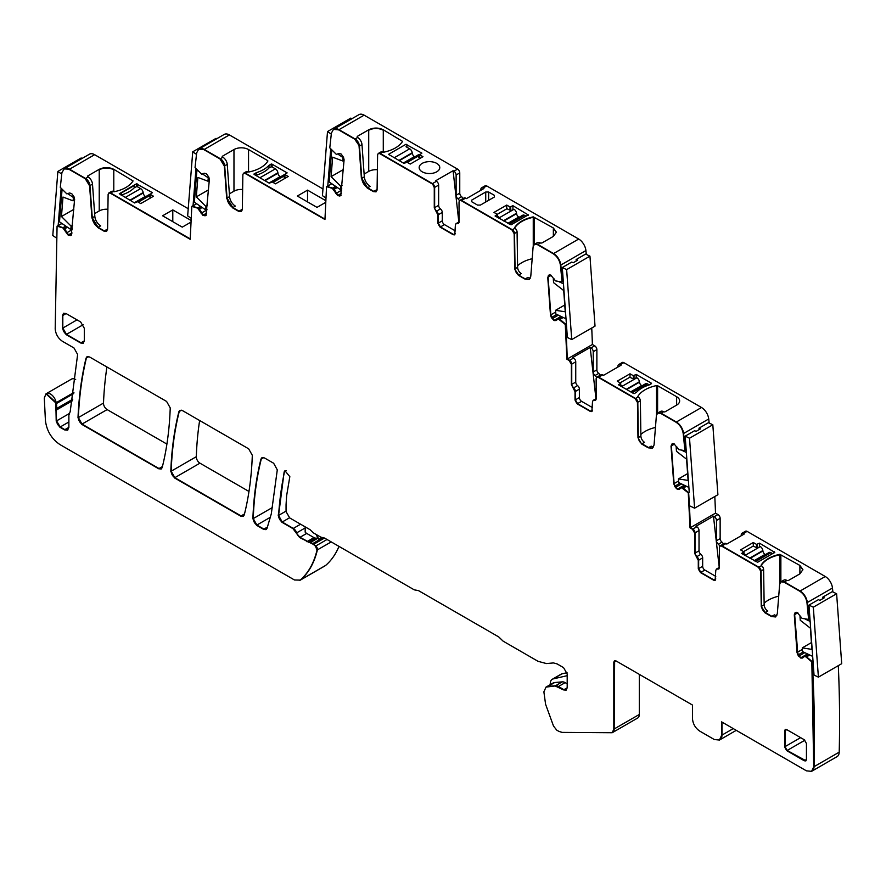 <?xml version="1.0" encoding="UTF-8"?>
<svg xmlns="http://www.w3.org/2000/svg" width="886" height="886" viewBox="0 0 886 886"><rect width="100%" height="100%" fill="white"/><g stroke="black" fill="none" stroke-linecap="round" stroke-linejoin="round"><path stroke-width="1.33" d="M458.848 221.998L453.089 170.721L435.602 180.81L436.455 181.309L432.446 183.612L380.16 153.422L432.446 183.612L434.638 187.4A3.09 1.783 -120 0 0 432.446 183.612L434.273 187.611L434.273 207.867L437.905 214.944L437.905 223.361L440.098 227.137L453.211 234.712L454.751 234.868L455.393 225.033L456.035 223.626L458.394 223.582L459.037 222.164L459.037 201.908L459.668 200.491L461.218 200.646L511.986 229.961L514.168 233.694L514.7 269.023L518.343 275.258L524.977 279.09L529.097 279.5L530.78 276.299L533.117 246.762L534.391 244.37L537.481 244.68L553.207 253.761C557.205 256.431 559.62 260.274 560.439 265.279L562.067 281.958L555.5 280.884L550.693 275.014L548.966 275.048L547.747 277.362L550.483 315.051L551.38 317.576L553.994 320.477L555.976 320.566L558.258 318.927L565.29 324.453L566.896 359.218L569.2 360.547L571.381 364.334L571.381 384.59L575.025 391.667L575.025 400.073L577.207 403.861L590.32 411.425L591.859 411.58L592.501 401.757L593.144 400.339L595.503 400.295L596.145 398.888L596.145 378.632L596.787 377.214L598.327 377.37L635.251 398.689L637.444 402.421L637.964 437.75L641.608 443.986L648.253 447.818L652.373 448.227L654.056 445.027L656.393 415.501L657.656 413.097L660.746 413.408L676.007 422.212C679.994 424.881 682.408 428.702 683.228 433.697L684.944 450.664L678.776 449.623L673.958 443.742L672.23 443.775L671.012 446.09L673.748 483.778L675.398 487.455L677.258 489.216L679.252 489.293L681.533 487.654L688.278 492.871L690.017 527.868L692.464 529.274L694.646 533.062L694.646 553.318L698.29 560.395L698.29 568.801L700.483 572.589L713.584 580.153L715.135 580.308L715.777 570.484L716.409 569.067L718.779 569.022L719.41 567.616L719.41 547.36L720.052 545.942L721.603 546.097L758.527 567.417L760.709 571.16L761.24 606.478L764.884 612.713L771.518 616.545L775.638 616.955L777.321 613.754L779.669 584.228L780.931 581.825L784.021 582.135L799.759 591.217C803.757 593.886 806.16 597.729 806.98 602.735L808.608 619.414L802.04 618.35L797.234 612.47L794.875 613.012L794.288 614.818L797.023 652.517L797.921 655.031L800.789 658.065L802.517 658.021L804.554 656.393L806.05 656.98L811.831 661.908L813.702 766.888L811.576 771.352L806.426 770.842L721.603 721.868L721.603 735.325L719.465 740.043L714.315 739.533L699.752 731.116C695.322 728.07 692.896 723.862 692.464 718.502L692.464 705.046L615.991 660.901L614.441 660.746L613.81 662.152L613.81 729.189L612.204 732.733L562.145 732.401L558.955 731.415L556.718 730.119L553.506 726.033L545.588 704.27L543.882 691.822L546.02 687.104L555.145 685.963L563.551 689.906L566.121 690.161L567.195 687.813L567.195 673.936L563.551 667.623L557.117 663.913L553.473 662.927L546.429 663.559L538.057 661.321L503.093 641.132L498.729 636.923L418.613 590.674L414.238 589.832L324.553 538.057L320.721 537.104L313.434 532.896L310.045 529.673L289.689 517.922L286.056 511.621L286.056 504.765L286.61 495.828L289.833 476.657L284.927 470.732L284.14 471.95L278.226 515.619L281.859 522.231L292.945 528.632L299.612 537.525L313.467 544.414L315.46 546.175L317.022 550.095C313.954 563.009 308.339 573.02 300.177 580.12L300.011 580.297A10.3 5.947 -120 0 0 300.011 580.297A10.3 5.947 -120 0 0 300.542 579.909A123.608 71.367 -120 0 0 317.387 549.885A3.09 1.783 -120 0 0 315.826 545.964L317.387 549.885C314.32 562.798 308.705 572.81 300.542 579.909L299.833 580.396M459.402 200.723A3.09 1.783 -120 0 0 457.94 198.796A3.09 1.783 60 0 1 456.124 195.252L456.124 174.996A3.09 1.783 -120 0 0 453.931 171.208L453.089 170.721M378.444 153.4L378.61 153.278A3.09 1.783 60 0 1 378.61 153.278L381.157 151.805A3.09 1.783 60 0 1 382.708 151.96L383.904 152.171C392.897 150.177 399.121 146.589 402.554 141.395L383.284 129.788C378.433 127.484 373.571 127.484 368.72 129.788L357.246 136.411L357.634 137.485A6.18 3.566 60 0 1 361.986 144.595L364.323 176.835L361.776 178.307L367.579 187.799A8.24 4.762 60 0 1 361.776 178.307L367.214 188.009L373.438 191.597L376.007 191.852L377.082 189.571L377.602 154.851L378.244 153.488L379.795 153.632L432.08 183.823M357.246 136.411L357.246 137.252L357.246 136.411M388.766 154.474L404.038 163.434L406.951 162.171L410.229 164.065L422.976 156.7L419.698 154.817L421.891 153.134L405.921 144.307L388.766 154.219L389.043 154.773M390.947 152.957L403.728 145.57M406.884 144.473L405.921 144.307M419.698 157.752L419.698 154.397M563.286 281.25L562.433 281.748A1258.696 726.708 -120 0 0 560.805 265.069A10.3 5.947 -120 0 0 553.573 253.551L537.835 244.47A6.18 3.566 -120 0 0 534.745 244.159L537.304 242.686A6.18 3.566 60 0 1 540.394 242.997L541.878 243.019L553.351 236.396L556.375 232.187L553.351 227.979L533.25 216.86C524.257 218.842 518.044 222.43 514.6 227.624L514.899 228.278A3.09 1.783 60 0 1 517.081 232.01L514.533 233.483A3.09 1.783 -120 0 0 512.352 229.751L461.584 200.435A3.09 1.783 -120 0 0 460.033 200.28A3.09 1.783 -120 0 0 460.022 200.291M534.324 244.403L534.324 217.413L533.25 217.28C524.257 219.263 518.044 222.851 514.6 228.045L514.844 228.245M459.867 200.413L464.042 197.977A3.09 1.783 -120 0 1 465.593 198.121L466.435 198.619L483.922 188.519L483.069 188.031A3.09 1.783 -120 0 0 481.519 187.876A3.09 1.783 -120 0 0 480.888 189.294L480.888 190.28M528.211 214.91L512.928 205.696L510.015 206.959L506.737 205.065L493.989 212.418L497.267 214.312L495.086 215.996L511.056 224.811L528.211 214.91L527.934 214.357L528.211 215.331M498.729 218.1L514.024 209.273L510.923 210.635L506.925 208.742L497.267 214.312L497.267 217.258M471.762 200.081L471.762 201.764L477.499 205.076L480.411 205.076L494.377 197.013L494.377 195.33L488.64 192.018L485.727 192.018L471.762 200.081L471.762 201.764L471.762 200.081M494.377 197.013L494.377 195.33L494.377 197.013M733.254 728.602L721.968 735.114L721.968 722.079L721.968 735.114L719.831 739.832A10.3 5.947 -120 0 0 721.968 735.114L721.603 735.325M720.252 545.854L720.418 545.732A3.09 1.783 -120 0 0 720.407 545.743L721.968 545.887A3.09 1.783 -120 0 0 720.418 545.732L724.427 543.417A3.09 1.783 -120 0 1 725.966 543.572L726.819 544.059L744.295 533.97L743.454 533.483A3.09 1.783 60 0 0 741.903 533.328A3.09 1.783 60 0 0 741.261 534.745L741.261 535.72M723.397 544.015A3.09 1.783 -120 0 0 721.968 542.132L718.324 544.237A3.09 1.783 60 0 1 719.775 546.175M718.324 544.237A3.09 1.783 60 0 1 716.497 540.704L720.141 538.599A3.09 1.783 60 0 0 721.968 542.132M719.233 567.439L713.463 516.173L714.315 516.66A3.09 1.783 60 0 1 716.497 520.447L716.497 540.704M713.463 516.173L695.986 526.262L696.839 526.749L692.83 529.064L695.012 532.851A3.09 1.783 -120 0 0 692.83 529.064L692.464 529.274M699.021 530.537L695.012 532.851L695.012 553.108L699.021 550.793L699.021 530.537A3.09 1.783 -120 0 0 696.839 526.749M699.021 550.793A3.09 1.783 -120 0 0 700.837 554.326L696.839 556.641L698.655 560.185A3.09 1.783 -120 0 0 696.839 556.641L696.474 556.851M702.664 557.87L698.655 560.185L698.655 568.59L702.664 566.276L702.664 557.87A3.09 1.783 -120 0 0 700.837 554.326M702.664 566.276A3.09 1.783 -120 0 0 704.846 570.063L715.777 576.376M781.12 581.725L781.297 581.615A6.18 3.566 -120 0 0 781.275 581.626L784.387 581.925A6.18 3.566 -120 0 0 781.297 581.615L783.844 580.142A6.18 3.566 -120 0 1 786.934 580.452L788.429 580.474L799.892 573.851L802.915 569.643L799.892 565.434L779.791 554.315C770.798 556.297 764.585 559.886 761.14 565.08L761.439 565.733L758.892 567.206L761.074 570.949A3.09 1.783 -120 0 0 758.892 567.206L758.527 567.417M764.153 604.795L761.606 606.268L761.074 570.949L761.606 606.268A5.15 2.968 -120 0 0 765.249 612.503L767.797 611.03A5.15 2.968 -120 0 1 764.153 604.795L763.621 569.476A3.09 1.783 -120 0 0 761.439 565.733M780.865 581.858L780.865 554.869L779.791 554.736C770.798 556.718 764.585 560.306 761.14 565.501L761.384 565.7M761.24 606.478L765.249 612.503L771.883 616.335L774.43 614.862A8.24 4.762 -120 0 0 776.834 615.648M832.873 591.959A1258.696 726.708 -120 0 0 832.475 588.016A10.3 5.947 -120 0 0 825.243 576.498L747.097 531.379A3.09 1.783 -120 0 0 745.547 531.223L741.903 533.328M759.479 543.151L756.555 544.414L753.288 542.52L740.541 549.885L743.819 551.768L741.626 553.451L757.596 562.278L774.752 552.366L759.479 543.151L759.479 546.651M774.752 552.366L774.475 551.812L774.475 552.532M743.819 551.768L743.819 554.714M753.288 546.031L753.288 542.52M778.716 596.178A30.899 17.842 -0 0 0 764.131 603.189M720.141 538.599L720.141 518.343A3.09 1.783 -120 0 0 717.959 514.556L714.315 516.66M657.6 413.131L657.6 385.72A1.03 0.598 0 0 0 656.526 385.587A30.899 17.842 0 0 0 637.876 396.352A1.03 0.598 0 0 0 638.119 396.972A3.09 1.783 -120 0 1 640.356 400.749L640.888 436.067L638.33 437.54L637.809 402.211L638.33 437.54A5.15 2.968 -120 0 0 641.973 443.775L648.618 447.607L651.166 446.134A8.24 4.762 -120 0 0 653.558 446.921M657.6 385.72L676.627 396.706A10.3 5.947 180 0 1 679.64 400.915A10.3 5.947 180 0 1 676.627 405.123L665.153 411.746A1.03 0.598 180 0 1 663.703 411.746L663.658 411.724A6.18 3.566 -120 0 0 660.568 411.414L658.021 412.887A6.18 3.566 -120 0 0 657.999 412.898L661.111 413.197A6.18 3.566 -120 0 0 658.021 412.887L657.844 412.998M655.452 427.451A30.899 17.842 0 0 0 640.855 434.461M638.119 396.972L635.616 398.478L637.809 402.211A3.09 1.783 -120 0 0 635.616 398.478L635.251 398.689M640.888 436.067A5.15 2.968 -120 0 0 644.521 442.302L641.973 443.775L648.618 447.607L652.55 448.117M595.957 398.711L590.198 347.445L572.71 357.534L573.563 358.022L569.554 360.336L571.747 364.124A3.09 1.783 -120 0 0 569.554 360.336L569.2 360.547M575.745 361.809L571.747 364.124L571.747 384.38L575.745 382.065L575.745 361.809A3.09 1.783 -120 0 0 573.563 358.022M575.745 382.065A3.09 1.783 -120 0 0 577.572 385.598L573.563 387.913L575.391 391.457A3.09 1.783 -120 0 0 573.563 387.913L573.198 388.123M579.389 389.142L575.391 391.457L575.391 399.863L579.389 397.548L579.389 389.142A3.09 1.783 -120 0 0 577.572 385.598M579.389 397.548A3.09 1.783 -120 0 0 581.581 401.336L592.501 407.638M617.996 366.992L617.996 366.018A3.09 1.783 60 0 1 618.638 364.6A3.09 1.783 60 0 1 620.178 364.755L621.031 365.242L603.543 375.332L602.702 374.844A3.09 1.783 -120 0 0 601.151 374.689L597.153 377.004A3.09 1.783 -120 0 0 597.131 377.015M600.121 375.287A3.09 1.783 -120 0 0 598.692 373.405L595.049 375.509A3.09 1.783 60 0 1 596.511 377.447M595.049 375.509A3.09 1.783 60 0 1 593.232 371.965L596.876 369.872A3.09 1.783 60 0 0 598.692 373.405M590.198 347.445L591.04 347.932A3.09 1.783 60 0 1 593.232 351.72L593.232 371.965M709.154 423.021A1258.696 726.708 -120 0 0 708.722 418.978A10.3 5.947 -120 0 0 701.502 407.494L623.822 362.651A3.09 1.783 -120 0 0 622.271 362.496L618.638 364.6M633.291 378.843L633.291 375.686L630.012 373.792L630.012 377.17M620.543 385.986L620.698 383.25L617.265 381.146L630.012 373.792M620.543 383.461L618.362 384.723L633.357 393.384A1.03 0.598 0 0 0 634.321 393.55L636.513 392.288A30.899 17.842 0 0 1 649.294 384.901L647.467 383.871A3.61 2.082 60 0 0 645.661 383.693L631.12 392.088M620.156 382.818L629.802 377.248L633.811 379.142L636.181 377.768L636.203 374.424L651.21 383.084A1.03 0.598 0 0 1 651.476 383.638L649.294 384.901M636.203 374.424L633.291 375.686M596.876 369.872L596.876 349.616A3.09 1.783 -120 0 0 594.683 345.828L591.04 347.932M532.176 258.723A30.899 17.842 0 0 0 517.59 265.734M377.381 169.735A10.3 5.947 -0 0 0 368.72 171.419L368.72 129.788M242.277 209.993A5.15 2.968 60 0 1 241.612 209.683L239.054 211.156L241.446 211.499M243.694 173.158L243.871 173.036A3.09 1.783 60 0 1 243.871 173.036L246.419 171.563A3.09 1.783 60 0 1 247.958 171.718L248.091 171.795A1.03 0.598 180 0 0 249.165 171.928A30.899 17.842 180 0 0 267.805 161.163A1.03 0.598 180 0 0 267.572 160.543L267.572 161.54M222.508 156.18L222.508 157.021A1.03 0.598 -0 0 1 222.508 156.18L233.97 149.557A10.3 5.947 -0 0 1 248.545 149.557L267.572 160.543M242.642 189.504A10.3 5.947 -0 0 0 233.97 191.188L233.97 149.557M229.385 193.835L233.97 191.188M222.508 157.021L222.895 157.243A6.18 3.566 60 0 1 227.248 164.364L229.585 196.603L227.037 198.065L232.841 207.568A8.24 4.762 60 0 1 227.037 198.065L232.475 207.778L238.688 211.366L241.269 211.621L242.332 209.329L242.864 174.62L243.506 173.246L245.045 173.401L324.952 219.529L326.557 186.625L332.339 188.364L337.599 195.529L340.623 195.728M232.475 207.778L239.054 211.156L232.841 207.568L235.388 206.095A8.24 4.762 60 0 1 229.585 196.603M307.542 201.908L307.542 190.136L325.749 200.657M325.66 202.373L317.011 207.379L297.342 196.027L307.542 190.136M284.96 177.521L284.805 174.365L287.142 172.892L272.135 164.231A1.03 0.598 180 0 0 271.171 164.076L271.171 166.668M271.171 164.076L268.99 165.339A30.899 17.842 180 0 1 256.209 172.715L256.209 175.284M268.99 167.997L268.99 165.339M256.209 172.715L254.016 174.254M284.96 174.575L288.238 176.469L275.491 183.834L272.212 181.94L269.3 183.203L254.293 174.531A1.03 0.598 180 0 1 254.016 173.977M64.18 168.794L89.486 154.175A10.3 5.947 -120 0 1 94.636 154.685L69.518 169.193A10.3 5.947 -120 0 0 64.357 168.683L69.518 169.193L85.599 178.485A6.18 3.566 60 0 1 89.951 185.606L92.288 217.834L98.091 227.325L104.315 230.914L106.863 229.452A5.15 2.968 -120 0 0 107.527 229.762M113.22 191.487A3.09 1.783 -120 0 0 111.669 191.332L109.122 192.805A3.09 1.783 60 0 1 110.672 192.96L190.224 238.888L110.672 192.96L113.22 191.487L114.416 191.697C123.409 189.715 129.633 186.126 133.066 180.932L113.796 169.326C108.945 167.022 104.083 167.022 99.232 169.326L87.758 175.949L88.146 177.012A6.18 3.566 -120 0 1 92.498 184.133L94.835 216.361A8.24 4.762 -120 0 0 100.65 225.852L98.091 227.325A8.24 4.762 60 0 1 92.288 217.834L97.737 227.536L103.95 231.124L106.53 231.379L107.594 229.097L108.125 194.388L108.757 193.015L110.307 193.17L190.202 239.298L191.819 206.383L197.6 208.132L202.861 215.287L205.873 215.486M94.636 213.604L99.232 210.957A10.3 5.947 -0 0 1 107.893 209.262M87.758 175.949L87.758 176.79L87.758 175.949M134.561 202.96L137.474 201.698L140.752 203.592L153.488 196.238L150.21 194.344L152.403 192.661L136.433 183.845L119.278 193.746L134.561 202.96M150.21 197.29L150.21 193.923M136.433 186.437L136.433 183.845M134.251 187.766L134.251 185.108M121.471 195.042L121.471 192.483M172.792 221.677L172.792 209.904L162.592 215.785L182.261 227.137L190.922 222.142M191.011 220.415L172.792 209.904M586.322 254.426A1258.696 726.708 -120 0 0 585.923 250.561A10.3 5.947 -120 0 0 578.702 239.043L486.713 185.927A3.09 1.783 -120 0 0 485.163 185.772L481.519 187.876M463.013 198.564A3.09 1.783 -120 0 0 461.584 196.692A3.09 1.783 60 0 1 459.756 193.148L459.756 172.892A3.09 1.783 -120 0 0 457.575 169.115L453.931 171.208M512.928 209.484L512.928 205.696M506.737 208.852L506.737 205.065M438.636 185.085L434.638 187.4L434.638 207.656L438.636 205.342L438.636 185.085A3.09 1.783 -120 0 0 436.455 181.309M438.636 205.342A3.09 1.783 -120 0 0 440.464 208.886L436.455 211.2L438.271 214.733A3.09 1.783 -120 0 0 436.455 211.2L436.089 211.411M442.28 212.418L438.271 214.733L438.271 223.15L442.28 220.835L442.28 212.418A3.09 1.783 -120 0 0 440.464 208.886M442.28 220.835A3.09 1.783 -120 0 0 444.462 224.612L455.393 230.925M594.683 345.828L592.391 344.499A1258.696 726.708 -120 0 0 591.737 328.008M717.959 514.556L715.511 513.149A1258.696 726.708 -120 0 0 714.803 496.525M811.908 771.163A10.3 5.947 -120 0 0 811.941 771.141L837.071 756.633A10.3 5.947 -120 0 0 839.197 752.17A1258.696 726.708 -120 0 0 838.3 665.663M639.293 674.357L639.293 714.481L614.175 728.979L612.569 732.523A7.73 4.463 -120 0 0 614.175 728.979L613.81 729.189M612.547 732.534A7.73 4.463 -120 0 0 612.569 732.523L637.698 718.014A7.73 4.463 -120 0 0 639.293 714.481M300.011 580.297L325.14 565.789A10.3 5.947 -120 0 0 325.671 565.401A123.608 71.367 -120 0 0 338.995 546.385M75.675 379.562A8.24 4.762 -120 0 0 71.489 379.119L46.36 393.617A8.24 4.762 -120 0 0 46.271 393.672M94.636 154.685L188.22 208.719M322.969 188.951L229.385 134.927A10.3 5.947 -120 0 0 224.236 134.417L199.106 148.914A10.3 5.947 -120 0 0 199.073 148.937M457.575 169.115L364.124 115.158A10.3 5.947 -120 0 0 358.974 114.648L333.845 129.157A10.3 5.947 -120 0 0 333.812 129.179M199.638 420.518A381.113 220.038 -120 0 0 196.304 456.7A5.15 2.968 -120 0 0 199.948 463.168L248.977 491.475M106.929 366.992A412.012 237.88 -120 0 0 103.496 403.075A5.15 2.968 -120 0 0 107.128 409.587L166.9 444.085M530.282 278.193A8.24 4.762 60 0 1 527.89 277.407L525.343 278.88L529.274 279.389M517.612 267.339L515.065 268.812L514.533 233.483L515.065 268.812A5.15 2.968 -120 0 0 518.698 275.048L521.256 273.575A5.15 2.968 60 0 1 517.612 267.339L517.081 232.01M422.179 163.389A10.3 5.947 -0 0 0 419.167 167.598A10.3 5.947 -0 0 0 425.524 173.091A10.3 5.947 -0 0 0 436.743 171.806A10.3 5.947 -0 0 0 439.766 167.598A10.3 5.947 -0 0 0 433.409 162.105A10.3 5.947 -0 0 0 422.179 163.389M377.015 190.235A5.15 2.968 60 0 1 376.351 189.914L373.803 191.387L376.185 191.741M364.124 174.077L368.72 171.419M367.214 188.009L373.803 191.387L367.579 187.799L370.126 186.326A8.24 4.762 60 0 1 364.323 176.835M180.035 410.229L179.249 411.492C174.62 429.954 171.928 449.855 171.175 471.208A5.15 2.968 -120 0 0 174.819 477.676L241.07 515.929L243.462 516.272M785.439 729.411L784.963 746.677A3.09 1.783 -120 0 0 787.156 750.464L805.983 760.797M83.229 324.686L66.461 334.376L62.817 328.064L62.817 315.449L62.817 328.064A5.15 2.968 -120 0 0 66.461 334.376L81.025 342.782L83.406 343.137M262.101 457.608L261.315 458.882C256.685 477.332 253.994 497.234 253.252 518.587A5.15 2.968 -120 0 0 256.885 525.055L263.906 529.108A5.15 2.968 -120 0 0 266.298 529.463L263.541 529.319L266.121 529.573L267.04 528.322L271.304 513.814L277.285 469.857L273.652 463.245L264.482 457.951L261.913 457.697L260.949 459.092C256.32 477.543 253.629 497.445 252.887 518.797L256.519 525.265L263.541 529.319M87.193 356.626L86.407 357.933C81.933 376.484 79.253 396.363 78.367 417.583A5.15 2.968 -120 0 0 82.01 424.084L159.004 468.539L161.385 468.893M614.64 660.657L614.175 728.979L613.81 662.152M546.208 687.004L555.511 685.753L558.424 686.528A8.24 4.762 -120 0 0 555.511 685.753L547.891 686.428A10.3 5.947 -120 0 0 546.385 686.894A10.3 5.947 -120 0 0 546.352 686.916M567.195 683.815L565.157 682.641L558.424 686.528L563.917 689.696L566.298 690.05M286.355 470.665L284.495 471.74L285.115 470.643A4.12 2.381 -120 0 0 284.495 471.74A412.012 237.88 -120 0 0 278.581 515.408A5.15 2.968 -120 0 0 282.213 522.02L293.299 528.421L281.859 522.231M305.172 527.945L296.644 532.874A5.15 2.968 -120 0 0 293.299 528.421L296.644 532.874A5.15 2.968 -120 0 0 299.977 537.315L307.243 541.512A5.15 2.968 -120 0 0 308.782 542.01L310.798 542.31A2.58 1.484 -120 0 0 310.034 542.055L309.668 542.265M316.612 534.734A2.06 1.185 -120 0 0 317.166 536.495L319.071 539.297L317.542 538.411L310.798 542.31L313.832 544.203A5.15 2.968 -120 0 0 312.891 543.517L312.525 543.727M324.52 538.035L313.832 544.203L315.46 546.175M73.903 392.487L56.195 402.709A8.24 4.762 -120 0 0 52.163 395.289A8.24 4.762 -120 0 0 46.36 393.617L56.195 402.709A10.422 6.014 -120 0 0 56.361 403.584L56.283 408.712A10.3 5.947 -120 0 0 56.361 403.584L73.726 393.561M72.752 399.209L56.283 408.712A5.15 2.968 -120 0 0 56.095 410.196L56.571 420.894A5.15 2.968 -120 0 0 60.204 426.974L64.866 429.666L67.768 430.075M61.832 223.405L57.069 226.151L62.851 227.901L68.111 235.056L71.135 235.255M61.965 223.494L57.701 225.952A1.03 0.598 -120 0 0 57.435 225.941L63.105 227.636L57.346 226.163M63.216 227.691L64.457 228.533L63.216 227.691L65.874 226.151M66.384 233.018L64.457 228.533L68.477 234.845L66.749 232.808L72.209 229.651M68.366 235.222L70.592 235.41L68.731 235.011L71.932 233.173M70.227 235.621L71.556 234.856M71.279 235.155L74.612 199.317L74.025 196.836L71.666 193.569L69.551 192.993L66.86 193.89L60.292 187.378L61.92 172.582L64.368 168.683A10.3 5.947 -120 0 0 64.324 168.705M109.111 192.816A3.09 1.783 60 0 1 109.122 192.805L110.307 193.17M193.048 205.674L191.819 206.383M196.67 203.758L192.45 206.194A1.03 0.598 -120 0 0 192.184 206.172L197.844 207.867L192.085 206.394M197.6 208.132L199.206 208.764L197.966 207.922L200.579 206.405M201.122 213.249L199.206 208.764L203.215 215.076L201.487 213.039L206.959 209.882M203.115 215.464L205.331 215.652L203.47 215.254L206.671 213.404M204.976 215.863L206.294 215.088M229.385 134.927L204.256 149.435A10.3 5.947 -120 0 0 199.106 148.914L204.256 149.435L220.337 158.716A6.18 3.566 60 0 1 224.69 165.837L227.037 198.065L224.69 165.837L227.248 164.364M243.506 173.246L243.871 173.036A3.09 1.783 60 0 1 245.411 173.191L324.963 219.119L245.411 173.191L247.958 171.718M327.798 185.905L326.557 186.625M331.807 183.756L327.189 186.425A1.03 0.598 -120 0 0 326.923 186.414L332.593 188.098L326.823 186.636M332.339 188.364L333.944 189.006L332.704 188.153L335.728 186.414M335.872 193.48L333.944 189.006L337.965 195.319L336.237 193.27L341.697 190.113M337.854 195.695L340.08 195.884L338.219 195.485L341.42 193.635M339.715 196.094L341.044 195.33M340.767 195.629L344.1 159.79L343.513 157.298L341.154 154.031L339.039 153.466L336.348 154.363L329.78 147.851L331.408 133.055L333.49 129.367L338.64 129.877L354.721 139.157L359.439 146.068L355.087 138.947L338.995 129.666A10.3 5.947 -120 0 0 333.845 129.157L338.995 129.666L355.087 138.947A6.18 3.566 60 0 1 359.439 146.068L361.776 178.307L359.439 146.068L361.986 144.595M378.244 153.488L378.61 153.278A3.09 1.783 60 0 1 380.16 153.422L382.708 151.96M434.273 187.611L434.638 207.656A3.09 1.783 -120 0 0 436.455 211.2L434.273 207.867M440.098 227.137L440.464 226.927A3.09 1.783 60 0 1 438.271 223.15L440.464 226.927L453.566 234.502L440.464 226.927L444.462 224.612M459.003 222.563L457.575 223.394A3.09 1.783 -120 0 0 456.401 223.416A3.09 1.783 -120 0 0 456.39 223.416L458.56 223.46M514.7 269.023L518.698 275.048L524.977 279.09M548.334 275.557L549.298 274.859L548.113 277.152L549.663 274.793M550.483 315.051L548.113 277.152L550.848 314.84L551.745 317.365L550.848 314.84L555.721 312.027M552.133 318.727L551.745 317.365L554.359 320.267L552.499 318.517L558.324 315.15M554.248 320.599L556.342 320.355L554.614 320.389L561.27 316.557M559.509 319.525L558.379 318.727L559.985 319.381L563.119 317.432M566.342 323.379L565.379 323.944L559.985 319.381L565.645 324.243A1.03 0.598 -120 0 0 565.379 323.944L565.013 324.154M566.375 323.822L565.29 324.453M592.391 344.499L567.262 359.007A1258.696 726.708 -120 0 0 565.645 324.243L567.262 359.007L569.554 360.336L566.896 359.218M571.381 364.334L571.747 384.38A3.09 1.783 -120 0 0 573.563 387.913L571.381 384.59M577.207 403.861L577.572 403.651A3.09 1.783 60 0 1 575.391 399.863L577.572 403.651L590.685 411.215L577.572 403.651L581.581 401.336M596.112 399.287L594.683 400.107A3.09 1.783 -120 0 0 593.509 400.129A3.09 1.783 -120 0 0 593.498 400.14L595.68 400.173M602.702 374.844L598.692 377.159A3.09 1.783 -120 0 0 597.153 377.004L598.692 377.159L635.616 398.478L598.327 377.37M663.658 411.724L661.111 413.197L676.372 422.002C680.359 424.671 682.774 428.492 683.593 433.487A10.3 5.947 -120 0 0 676.372 422.002L676.007 422.212M686.163 449.955L685.31 450.453A1258.696 726.708 -120 0 0 683.593 433.487L684.944 450.664M671.599 444.285L672.563 443.598L671.378 445.88L672.928 443.521M673.748 483.778L671.378 445.88L674.113 483.568L675.021 486.093L674.113 483.568L678.61 480.976M675.398 487.455L675.021 486.093L677.624 489.006L675.763 487.245L681.522 483.922M677.513 489.338L679.617 489.083L677.879 489.127L684.457 485.329M682.774 488.252L681.655 487.455L683.25 488.12L686.318 486.204M715.511 513.149L690.382 527.657A1258.696 726.708 -120 0 0 688.643 492.66L683.25 488.12L688.278 492.871M688.643 492.66L690.382 527.657L692.83 529.064L690.017 527.868M694.646 533.062L695.012 553.108A3.09 1.783 -120 0 0 696.839 556.641L694.646 553.318M700.483 572.589L700.837 572.378A3.09 1.783 60 0 1 698.655 568.59L700.837 572.378L713.95 579.942L700.837 572.378L704.846 570.063M719.388 568.015L717.959 568.834A3.09 1.783 -120 0 0 716.774 568.856A3.09 1.783 -120 0 0 716.763 568.867L718.945 568.901M786.934 580.452L784.387 581.925L800.113 591.006C804.123 593.675 806.526 597.518 807.345 602.524A10.3 5.947 -120 0 0 800.113 591.006L799.759 591.217M725.966 543.572L721.968 545.887L758.892 567.206L721.603 546.097M809.948 618.638L808.973 619.203A1258.696 726.708 -120 0 0 807.345 602.524L808.608 619.414M794.875 613.012L795.838 612.326L794.653 614.607L796.204 612.248M797.921 655.031L794.653 614.607L797.389 652.306L799.039 655.983L798.286 654.82L803.303 651.93M800.789 658.065L799.039 655.983L801.154 657.855L802.882 657.811L801.154 657.855L807.744 654.045M806.16 657.058L811.93 661.399L806.526 656.847L809.738 654.998M813.038 661.211L812.196 661.698A1.03 0.598 -120 0 0 811.93 661.399L811.831 661.908M839.197 752.17L814.068 766.678A1258.696 726.708 -120 0 0 812.196 661.698L814.068 766.678L811.941 771.141A10.3 5.947 -120 0 0 814.068 766.678L813.702 766.888M784.021 582.135L800.113 591.006L825.243 576.498M764.884 612.713L771.883 616.335L775.815 616.844M716.608 568.989L719.41 567.339M715.777 578.89L713.95 579.942L715.301 580.186M698.29 560.395L698.29 568.801M681.29 487.665L685.066 485.617M660.746 413.408L676.372 422.002L701.502 407.494M637.964 437.75L641.608 443.986M593.332 400.25L596.145 398.611M592.501 410.163L590.685 411.215L592.036 411.458M575.025 391.667L575.025 400.073M558.014 318.938L561.879 316.845M534.391 244.37L537.835 244.47L553.573 253.551C557.571 256.22 559.985 260.063 560.805 265.069L562.067 281.958M518.343 275.258L525.343 278.88M459.668 200.491L461.584 200.435L512.352 229.751L514.168 233.694M456.224 223.538L459.037 221.888M455.393 233.45L453.566 234.502L454.928 234.735M437.905 214.944L437.905 223.361M378.61 153.278L379.795 153.632M359.074 146.279L361.41 178.518M243.871 173.036L245.045 173.401M206.028 215.387L209.362 179.559L208.775 177.067L206.416 173.8L204.301 173.235L201.598 174.121L195.042 167.609L196.67 152.813L198.741 149.125L203.891 149.645L219.972 158.926L224.335 166.047L226.672 198.276M203.891 149.645L220.337 158.716L224.335 166.047M97.737 227.536L104.315 230.914L106.697 231.268M64.002 168.894L69.518 169.193L85.599 178.485L89.951 185.606L92.288 217.834L94.835 216.361M69.152 169.403L85.233 178.695L89.586 185.816L91.922 218.045M325.671 565.401L300.177 580.12L294.495 579.987L59.949 444.573C51.499 438.836 46.648 430.762 45.407 420.352L44.3 398.002L45.994 393.838L55.829 402.92L56.206 421.105L59.849 427.185L64.501 429.876L67.591 430.186L68.875 427.362L68.875 415.235L70.215 411.481L77.625 354.478L73.992 347.976L62.474 341.331C58.155 338.363 55.729 334.243 55.198 328.961L57.069 226.151M55.918 408.922L56.571 420.894L60.204 426.974L64.866 429.666L68.875 427.362M55.829 402.92L55.995 403.794M313.467 544.414L315.826 545.964L327.045 539.485M310.432 542.52L312.891 543.517L323.18 537.569M296.278 533.084L299.977 537.315L308.782 542.01L310.034 542.055L316.767 538.167L315.527 538.123L308.417 542.221M284.14 471.95L278.581 515.408L282.213 522.02L289.5 517.812M558.058 686.739L563.551 689.906M103.496 403.075L78.367 417.583L82.01 424.084L158.638 468.749L161.208 469.004L162.171 467.62C166.801 449.169 169.492 429.267 170.234 407.914L166.601 401.447L89.586 356.98L87.005 356.726L86.042 358.143C81.567 376.694 78.887 396.574 78.001 417.793L81.645 424.294L158.638 468.749M272.589 507.412L253.252 518.587L256.885 525.055L263.906 529.108L267.406 527.092M80.659 321.972L66.096 313.555L63.515 313.301L62.452 315.66L62.452 328.274L66.096 334.587L80.659 342.993L83.229 343.247L84.303 340.888L84.303 328.274L80.659 321.972M66.096 334.587L81.025 342.782L84.303 340.888M63.703 313.212L62.452 315.66M784.597 730.906L784.597 746.887L786.79 750.675L804.266 760.764L805.817 760.919L806.448 759.501L806.448 743.52L804.266 739.744L786.79 729.643L785.24 729.499L784.597 730.906L784.963 746.677L787.156 750.464L804.266 760.764M252.311 455.293L248.667 448.825L182.416 410.572L179.836 410.318L178.883 411.702C174.254 430.164 171.563 450.066 170.81 471.418L174.453 477.886L240.704 516.139L243.285 516.394L244.237 514.999C248.877 496.548 251.558 476.646 252.311 455.293M196.304 456.7L171.175 471.208L174.819 477.676L240.704 516.139M743.575 551.635L753.222 546.064L757.231 547.958L760.321 546.584A3.61 2.082 60 0 1 762.846 550.538L762.901 550.981A3.09 1.783 60 0 0 765.061 554.37L765.46 554.592M754.529 560.904L769.081 552.51A3.61 2.082 60 0 1 770.886 552.687L772.548 553.639M743.963 553.75L745.58 554.68L744.661 555.201M636.181 377.768L636.901 377.768A3.61 2.082 60 0 1 639.426 381.722L639.482 382.165A3.09 1.783 60 0 0 641.641 385.554L642.04 385.787M620.698 385.022L622.16 385.864L621.252 386.396M514.024 209.273A3.61 2.082 60 0 1 516.538 213.216L516.593 213.659A3.09 1.783 60 0 0 518.753 217.048L519.163 217.28M508.232 223.582L522.784 215.187A3.61 2.082 60 0 1 524.578 215.364L525.996 216.184M497.423 216.295L499.272 217.358L498.364 217.89M121.149 195.23L121.703 194.909A30.899 17.842 0 0 0 134.451 187.555L136.998 186.503L140.641 188.607L125.159 197.534M145.769 196.614L145.37 196.382A3.09 1.783 -120 0 1 143.211 193.004L143.155 192.55A3.61 2.082 -120 0 0 140.641 188.607M150.077 194.355A3.61 2.082 -120 0 0 149.402 194.521L137.108 201.62M150.941 197.711L148.837 196.493L150.066 195.773M255.899 175.461L256.442 175.14A30.899 17.842 0 0 0 269.189 167.786L271.736 166.734L275.38 168.838L259.908 177.776M280.519 176.846L280.12 176.613A3.09 1.783 -120 0 1 277.96 173.235L277.905 172.781A3.61 2.082 -120 0 0 275.38 168.838M284.805 174.586A3.61 2.082 -120 0 0 284.14 174.752L271.858 181.851M285.691 177.942L283.575 176.724L284.805 176.015M406.043 146.722L409.686 148.826L394.215 157.752M414.825 156.833L414.426 156.6A3.09 1.783 -120 0 1 412.267 153.212L412.211 152.769A3.61 2.082 -120 0 0 409.686 148.826M419.554 157.664L419.554 154.607A3.61 2.082 -120 0 0 418.447 154.74L403.717 163.245M420.429 158.173L417.882 156.7L419.554 155.737M561.945 673.858L553.207 678.897A9.79 5.648 -120 0 0 552.288 679.263L561.026 674.213A9.79 5.648 -120 0 1 561.945 673.858L567.051 672.673M553.207 678.897L567.195 675.675M552.288 679.263A9.79 5.648 -120 0 0 550.261 683.748L550.261 684.657M565.157 682.641A8.24 4.762 -120 0 0 562.245 681.866L554.625 682.541A10.3 5.947 -120 0 0 553.119 683.006L546.02 687.104M319.071 539.297L322.05 537.58M305.172 526.86L305.172 532.143A5.15 2.968 -120 0 0 306.711 533.427L299.612 537.525M315.527 538.123A5.15 2.968 -120 0 1 313.987 537.625L306.711 533.427M317.542 538.411A2.58 1.484 -120 0 0 316.767 538.167M67.801 193.68L73.372 197.467L73.106 200.845L74.557 200.003M73.106 200.845L62.995 197.057L61.455 216.516L73.815 209.373M73.372 197.467L74.125 197.035M61.455 216.516L71.102 226.14L70.836 229.518L59.506 221.821L62.042 189.781L63.382 190.689M61.123 188.275L58.166 225.52M70.836 229.518L72.287 228.677M71.102 226.14L72.552 225.299M61.754 174.066L57.867 171.43L81.169 157.974L81.966 158.516M57.867 171.43L52.783 235.532L56.383 237.969M202.495 173.933L208.243 177.842L207.977 181.209L209.284 180.456M207.977 181.209L197.855 177.433L196.315 196.88L208.542 189.826M208.243 177.842L208.941 177.433M196.315 196.88L205.973 206.516L205.707 209.882L194.366 202.196L196.902 170.145L198.265 171.064M195.983 168.639L193.037 205.851M205.707 209.882L207.014 209.129M205.973 206.516L207.28 205.751M196.493 154.352L192.727 151.805L216.04 138.349L216.671 138.781M192.727 151.805L187.655 215.896L191.121 218.244M800.579 616.246L799.992 616.578L800.257 620.266L810.369 628.163L811.908 649.394L802.262 647.876L802.528 651.564L812.683 656.393M810.147 621.418L805.363 619.148M801.154 617.143L799.992 616.578M822.795 597.131L824.246 597.817L819.882 600.343L818.431 599.656L808.962 605.116L813.315 607.198L836.617 593.742L832.264 591.66L822.795 597.131L822.906 598.604M808.962 605.116L814.035 675.077L818.398 677.148L841.7 663.692L836.617 593.742M811.421 642.594L802.262 647.876M813.315 607.198L818.398 677.148M677.048 447.12L676.195 447.618L676.461 451.295L686.572 459.203L688.112 480.433L678.466 478.916L678.731 482.593L688.887 487.433M686.351 452.458L682.054 450.409M677.901 448.427L676.195 447.618M698.999 428.171L700.449 428.857L696.086 431.382L694.635 430.696L685.166 436.156L689.518 438.227L712.82 424.771L708.468 422.7L698.999 428.171L699.109 429.632M685.166 436.156L689.242 492.317M687.625 473.622L678.466 478.916M712.82 424.771L717.904 494.731L694.591 508.187L690.238 506.116M689.518 438.227L694.591 508.187M337.699 153.987L343.026 157.597L342.76 160.975L344.067 160.211M342.76 160.975L332.638 157.187L331.098 176.646L343.325 169.58M331.098 176.646L340.756 186.27L340.479 189.648L329.149 181.951L331.718 149.933M330.733 148.87L327.776 186.082M340.479 189.648L341.797 188.884M340.756 186.27L342.062 185.517M331.286 134.118L327.51 131.56L350.823 118.104L351.82 118.779M327.51 131.56L322.438 195.651L325.893 197.999M553.938 278.636L553.318 279.001L553.584 282.678L563.706 290.575L565.246 311.806L555.588 310.299L555.854 313.976L566.01 318.816M563.474 283.83L558.988 281.704M554.558 279.588L553.318 279.001M576.133 259.554L577.583 260.24L573.209 262.765L571.758 262.068L562.289 267.539L566.641 269.61L589.954 256.154L585.602 254.083L576.133 259.554L576.232 261.016M562.289 267.539L567.372 337.5L571.725 339.571L595.027 326.114L589.954 256.154M564.747 305.005L555.588 310.299M566.641 269.61L571.725 339.571M357.246 136.832L357.246 137.673M383.284 152.182L383.284 129.788M383.284 130.209C378.433 127.905 373.571 127.905 368.72 130.209M402.554 141.815L402.31 141.195M533.25 245.998L533.25 216.86M556.364 232.398L553.351 227.979M510.746 210.525L510.746 206.959M510.746 207.379L510.015 206.959M488.64 200.325L488.64 192.018M485.727 202.008L485.727 192.018M779.791 583.453L779.791 554.315M802.904 569.853L799.892 565.855L799.892 573.851M747.097 531.379L743.454 533.483M757.286 547.913L757.286 544.414M774.752 552.786L774.475 552.233M756.555 547.57L756.555 544.414M757.286 544.835L756.555 544.835M720.141 518.343L716.497 520.447M676.627 396.706L676.627 405.123M656.526 414.726L656.526 385.587M623.822 362.651L620.178 364.755M651.21 383.804L651.21 383.084M634.022 379.02L634.022 375.686M596.876 349.616L593.232 351.72M248.545 149.557L248.545 171.939M272.135 166.967L272.135 164.231M113.796 191.708L113.796 169.326M132.822 181.309L132.822 180.733M113.796 169.747C108.945 167.443 104.083 167.443 99.232 169.747L99.232 169.326M99.232 169.747L99.232 210.957M87.758 176.369L87.758 177.211M137.396 186.736L137.396 184M137.396 184.421L136.433 184.266M134.251 185.528L121.471 192.904M486.713 185.927L483.069 188.031M461.584 196.692L457.94 198.796M456.124 195.252L459.756 193.148M456.124 174.996L459.756 172.892M553.351 228.4L553.351 236.396M406.884 144.894L406.884 147.198M510.015 210.104L510.015 207.379M181.519 410.185L178.883 411.702M199.948 463.168L174.453 477.886M244.503 513.946L241.07 515.929M806.448 759.501L804.632 760.553M786.79 729.643L784.963 730.695M784.597 746.887L800.623 737.639M804.898 740.22L786.79 750.675M66.096 313.555L62.817 315.449M62.452 328.274L77.016 319.868M263.585 457.564L260.949 459.092M270.352 517.28L256.519 525.265M88.722 356.593L86.042 358.143M107.128 409.587L81.645 424.294M162.426 466.568L159.004 468.539M615.991 660.901L614.175 661.942M554.625 682.541L547.526 686.639M562.245 681.866L555.145 685.963M567.195 687.813L563.917 689.696M286.056 511.1L278.226 515.619M300.587 524.213L292.945 528.632M313.987 537.625L306.877 541.723M331.22 541.9L317.022 550.095M72.464 400.738L55.729 410.406M56.206 421.105L69.263 413.574M68.875 421.98L59.849 427.185M62.74 227.846L65.785 226.085M64.457 228.533L67.126 226.993M64.346 229.031L67.469 227.226M68.111 235.056L71.954 232.83M89.586 185.816L92.498 184.133M85.233 178.695L88.146 177.012M197.478 208.077L200.48 206.338M198.841 208.974L201.82 207.258M199.084 209.273L202.174 207.49M202.861 215.287L206.704 213.072M219.972 158.926L222.895 157.243M332.228 188.308L335.628 186.348M333.579 189.216L336.968 187.256M333.834 189.504L337.311 187.489M337.599 195.529L341.442 193.303M364.124 115.158L338.64 129.877M354.721 139.157L357.634 137.485M465.593 198.121L461.218 200.646M514.899 228.278L511.986 229.961M540.394 242.997L537.481 244.68M585.923 250.561L560.439 265.279M578.702 239.043L553.207 253.761M547.747 277.362L551.28 275.325M551.38 317.576L556.818 314.43M553.994 320.477L561.015 316.435M559.62 319.591L563.252 317.498M640.356 400.749L637.444 402.421M708.722 418.978L683.228 433.697M671.012 446.09L674.556 444.052M674.656 486.303L680.016 483.202M677.258 489.216L684.202 485.207M682.896 488.33L686.451 486.27M763.621 569.476L760.709 571.16M832.475 588.016L806.98 602.735M794.288 614.818L797.832 612.78M797.023 652.517L802.373 649.427M798.674 656.194L804.809 652.65M800.534 657.944L807.489 653.923M808.22 654.278L804.964 656.161L808.231 654.278M805.175 656.172L808.353 654.333M806.415 656.77L809.605 654.931M813.005 660.779L811.565 661.609M745.026 555.411L760.321 546.584M749.711 558.114L762.846 550.538M750.121 558.357L762.901 550.981M754.13 560.672L765.061 554.37M755.592 561.514L770.886 552.687M621.607 386.606L636.901 377.768M626.291 389.308L639.426 381.722M626.701 389.541L639.482 382.165M630.71 391.856L641.641 385.554M632.172 392.697L647.467 383.871M503.403 220.802L516.538 213.216M503.824 221.035L516.593 213.659M507.833 223.35L518.753 217.048M509.284 224.191L524.578 215.364M150.066 195.352L138.271 202.163M145.37 196.382L134.262 202.794M143.211 193.004L130.253 200.48M143.155 192.55L129.843 200.236M284.805 175.594L273.01 182.394M280.12 176.613L269.012 183.025M277.96 173.235L265.003 180.711M277.905 172.781L264.582 180.478M419.554 155.316L407.316 162.382M414.426 156.6L403.318 163.013M412.267 153.212L399.309 160.698M412.211 152.769L398.888 160.455M318.417 535.775L317.166 536.495M497.423 217.347L497.411 214.523M743.963 554.802L743.963 551.978M620.698 386.075L620.698 383.25M284.805 174.365L284.805 177.433M150.066 197.201L150.077 194.134M736.266 730.341L719.465 740.043"/></g></svg>
